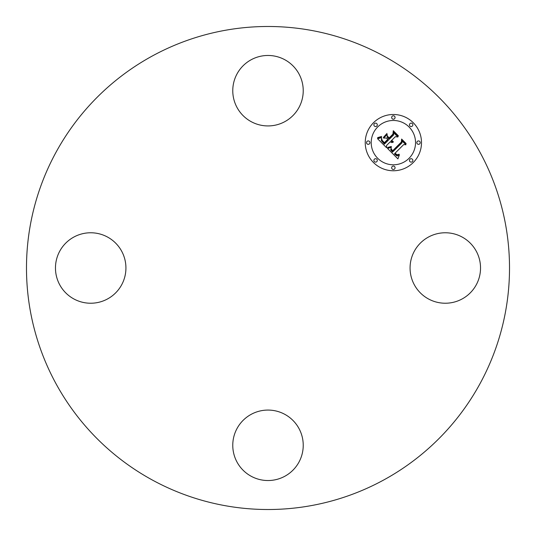 <?xml version="1.0" encoding="UTF-8"?>
<svg xmlns="http://www.w3.org/2000/svg" width="536" height="536" viewBox="0 0 536 536"><rect width="100%" height="100%" fill="white"/><g stroke="black" fill="none" stroke-linecap="round" stroke-linejoin="round"><path stroke-width="0.8" d="M237.08 428.411A35.235 35.235 0 0 1 284.891 414.382A35.235 35.235 0 0 1 298.921 462.193A35.235 35.235 0 0 1 251.109 476.223A35.235 35.235 0 0 1 237.08 428.411M107.589 237.08A35.235 35.235 0 0 1 121.618 284.891A35.235 35.235 0 0 1 73.807 298.921A35.235 35.235 0 0 1 59.777 251.109A35.235 35.235 0 0 1 107.589 237.08M428.411 298.921A35.235 35.235 0 0 1 414.382 251.109A35.235 35.235 0 0 1 462.193 237.08A35.235 35.235 0 0 1 476.223 284.891A35.235 35.235 0 0 1 428.411 298.921M383.789 56.052A241.515 241.515 0 0 1 479.948 383.789A241.515 241.515 0 0 1 152.211 479.948A241.515 241.515 0 0 1 56.052 152.211A241.515 241.515 0 0 1 383.789 56.052M298.921 107.589A35.235 35.235 0 0 1 251.109 121.618A35.235 35.235 0 0 1 237.08 73.807A35.235 35.235 0 0 1 284.891 59.777A35.235 35.235 0 0 1 298.921 107.589M373.478 122.737A28.127 28.127 0 0 1 413.263 122.737A28.127 28.127 0 0 1 413.263 162.522A28.127 28.127 0 0 1 373.478 162.522A28.127 28.127 0 0 1 373.478 122.737M377.699 126.958A22.164 22.164 0 0 1 409.042 126.958A22.164 22.164 0 0 1 409.042 158.301A22.164 22.164 0 0 1 377.699 158.301A22.164 22.164 0 0 1 377.699 126.958M387.602 148.512L391.307 147.199L390.717 149.892L392.506 152.103L402.034 142.784L401.96 140.814L405.926 144.78L403.695 144.586L395.045 153.236L397.136 154.763L399.193 154.214L397.082 155.092L394.918 153.557L394.396 153.886L396.875 155.882L398.047 155.802L399.347 154.944L397.913 158.897L387.602 148.512M387.695 147.434L391.36 146.502L388.392 147.661L387.508 147.815L387.695 147.434M391.146 148.66L392.613 150.797L401.363 142.06L401.618 139.045L406.06 143.487L406.027 143.923L401.859 139.762L401.698 142.254L392.64 151.313L391.153 149.624L391.146 148.66M377.592 138.75L381.625 137.571L381.357 140.613L384.426 144.137L388.493 140.07L387.964 139.541L384.372 143.132L382.074 140.74L381.645 138.63L382.188 140.378L384.392 142.683L387.742 139.327L386.429 138.013L383.575 138.094L387.213 134.449L387.233 137.35L389.223 139.34L393.605 134.958L393.618 132.72L397.886 136.988L395.34 136.7L391.602 140.439L393.263 141.457L391.367 140.673L390.958 141.082L393.19 142.295L391.689 142.543L390.228 141.812L386.563 145.477L386.617 147.775L377.592 138.75M377.987 137.511L381.686 136.466L380.252 137.444L377.471 137.866L377.987 137.511M386.999 133.397L383.341 137.511L386.999 133.397M389.203 137.866L392.928 134.147L393.29 130.717L398.322 135.755L398.308 136.204L393.545 131.441L393.25 134.255L389.19 138.315L387.421 136.084L389.203 137.866M374.383 159.205A1.702 1.702 0 0 1 376.795 159.205A1.702 1.702 0 0 1 376.795 161.617A1.702 1.702 0 0 1 374.383 161.617A1.702 1.702 0 0 1 374.383 159.205M374.383 123.642A1.702 1.702 0 0 1 376.795 123.642A1.702 1.702 0 0 1 376.795 126.054A1.702 1.702 0 0 1 374.383 126.054A1.702 1.702 0 0 1 374.383 123.642M367.019 141.424A1.702 1.702 0 0 1 369.431 141.424A1.702 1.702 0 0 1 369.431 143.836A1.702 1.702 0 0 1 367.019 143.836A1.702 1.702 0 0 1 367.019 141.424M409.946 123.642A1.702 1.702 0 0 1 412.358 123.642A1.702 1.702 0 0 1 412.358 126.054A1.702 1.702 0 0 1 409.946 126.054A1.702 1.702 0 0 1 409.946 123.642M392.164 116.279A1.702 1.702 0 0 1 394.576 116.279A1.702 1.702 0 0 1 394.576 118.691A1.702 1.702 0 0 1 392.164 118.691A1.702 1.702 0 0 1 392.164 116.279M412.358 161.617A1.702 1.702 0 0 1 409.946 161.617A1.702 1.702 0 0 1 409.946 159.205A1.702 1.702 0 0 1 412.358 159.205A1.702 1.702 0 0 1 412.358 161.617M394.576 168.981A1.702 1.702 0 0 1 392.164 168.981A1.702 1.702 0 0 1 392.164 166.569A1.702 1.702 0 0 1 394.576 166.569A1.702 1.702 0 0 1 394.576 168.981M419.722 143.836A1.702 1.702 0 0 1 417.31 143.836A1.702 1.702 0 0 1 417.31 141.424A1.702 1.702 0 0 1 419.722 141.424A1.702 1.702 0 0 1 419.722 143.836"/></g></svg>
